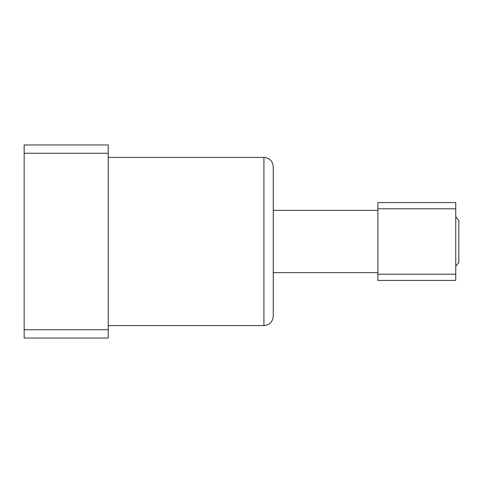 <?xml version="1.0" encoding="UTF-8"?>
<svg xmlns="http://www.w3.org/2000/svg" width="483" height="483" viewBox="0 0 483 483"><rect width="100%" height="100%" fill="white"/><g stroke="black" fill="none" stroke-linecap="round" stroke-linejoin="round"><path stroke-width="0.72" d="M263.917 157.422C269.592 157.977 272.708 161.093 273.263 166.768L273.263 316.232C272.708 321.907 269.592 325.023 263.917 325.578L263.917 157.422L108.228 157.422M108.228 153.262L108.228 329.738L24.15 329.738L24.15 144.966L108.228 144.966L108.228 153.262L24.15 153.262M24.15 329.738L24.15 338.034L108.228 338.034L108.228 329.738M377.887 280.424L377.887 274.193L455.735 274.193L455.735 280.424L377.887 280.424M377.887 208.807L377.887 202.576L455.735 202.576L455.735 208.807L377.887 208.807L377.887 274.193M455.735 208.807L455.735 274.193M458.85 241.5L458.85 220.483L458.85 262.517L455.735 266.332M263.917 325.578L108.228 325.578M273.263 210.359L377.887 210.359M273.263 272.641L377.887 272.641M455.735 216.668L458.85 220.483"/></g></svg>
